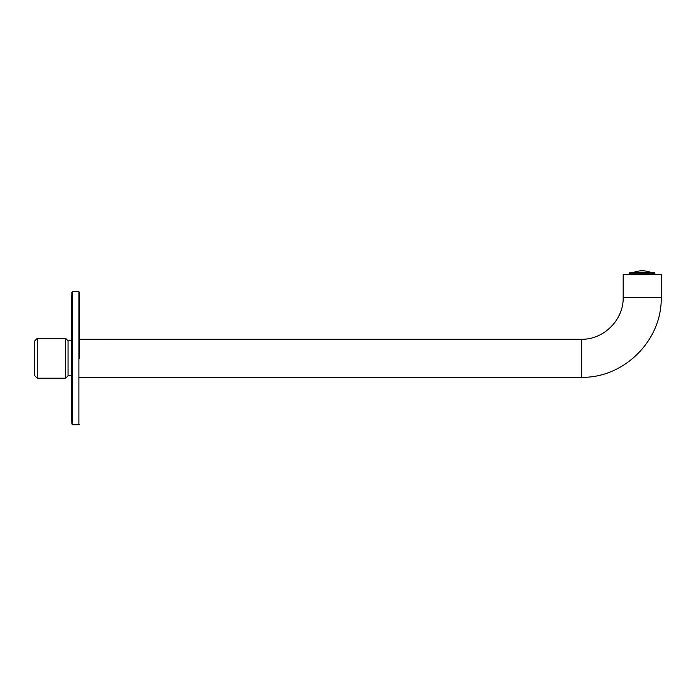<?xml version="1.0" encoding="UTF-8"?>
<svg xmlns="http://www.w3.org/2000/svg" width="696" height="696" viewBox="0 0 696 696"><rect width="100%" height="100%" fill="white"/><g stroke="black" fill="none" stroke-linecap="round" stroke-linejoin="round"><path stroke-width="1.04" d="M623.181 297.444L623.181 274.25L661.2 274.25L661.2 297.444C662.296 340.109 624.016 378.389 581.351 377.293L581.351 339.265C603.71 339.848 623.755 319.795 623.181 297.444L661.2 297.444M79.474 358.283L79.474 292.311L79.474 339.265L581.351 339.265M71.871 421.01L71.297 421.01L71.297 295.548L71.871 295.548M108.88 339.309L114.701 339.309M71.871 423.951L71.871 292.311L72.445 291.746L72.445 424.821L71.871 423.951M71.297 375.77L68.069 375.77L65.642 378.198L37.271 378.198L34.8 375.727L34.8 340.831L37.271 338.36L65.642 338.36L68.069 340.788L71.297 340.788M68.069 375.77L68.069 340.788M65.642 378.198L65.642 338.36M37.271 378.198L37.271 338.36M632.96 272.562L633.952 272.171M633.952 272.275L633.952 272.275C639.441 270.3 644.94 270.3 650.429 272.275L650.429 272.275M646.453 271.179L650.195 272.197M654.988 274.25L654.414 272.562L630.593 272.562M72.445 424.821L78.9 424.821L78.9 291.746L72.445 291.746M654.988 273.128L629.393 273.128L629.393 274.25M79.474 377.293L581.351 377.293M78.9 291.746L79.474 292.311M78.9 424.821L79.474 424.247M651.421 272.562L650.429 272.171M629.393 273.128L629.958 272.562"/></g></svg>
